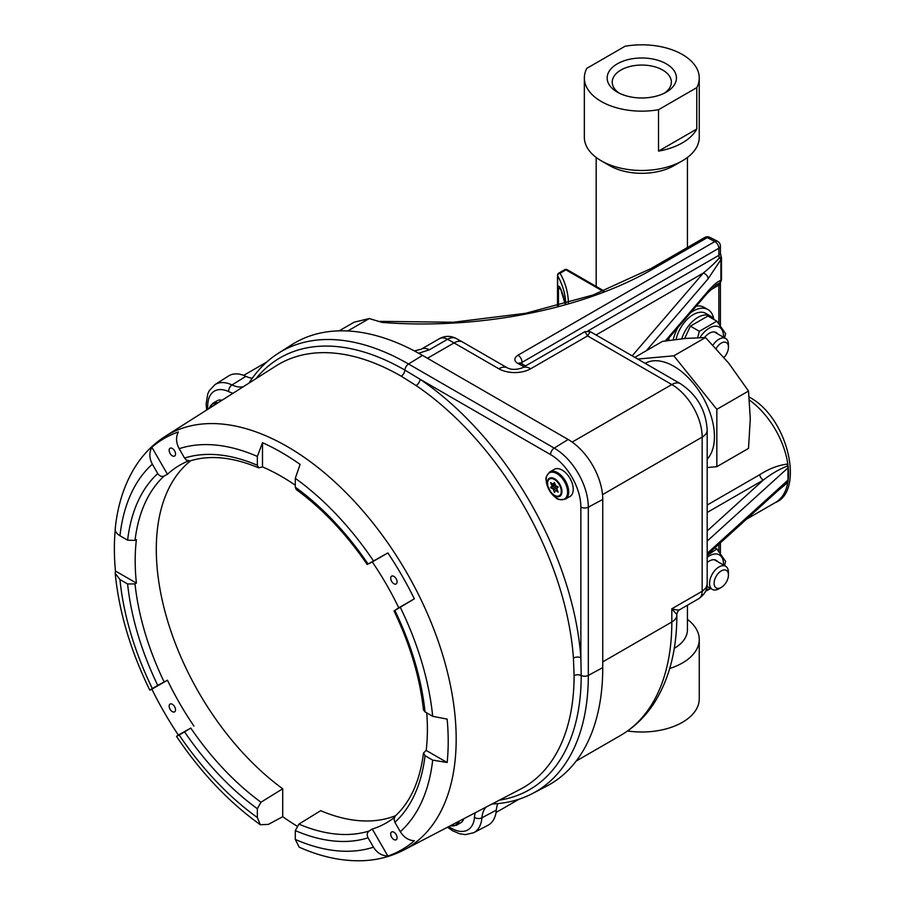 <?xml version="1.0" encoding="UTF-8"?>
<svg xmlns="http://www.w3.org/2000/svg" width="906" height="906" viewBox="0 0 906 906"><rect width="100%" height="100%" fill="white"/><g stroke="black" fill="none" stroke-linecap="round" stroke-linejoin="round"><path stroke-width="1.36" d="M681.72 338.821A25.153 14.519 -60 0 1 710.508 316.115A25.153 14.519 -60 0 1 713.769 319.399M710.508 316.115L705.774 313.385A25.153 14.519 120 0 0 676.091 339.467M557.836 305.911L557.836 287.383C558.515 285.435 559.478 285.968 560.712 288.969A2.571 2.038 156.4 0 0 560.848 289.637L565.095 303.929A167.384 96.636 180 0 0 560.712 288.969M559.863 287.904L558.47 287.983L558.47 305.741M603.045 291.279L565.933 269.852L560.078 273.238A2.571 2.005 150.7 0 0 557.632 275.798L557.632 305.968M723.996 357.474A10.136 5.855 120 0 0 728.447 347.236A10.136 5.855 120 0 0 723.962 342.151A10.136 5.855 120 0 0 716.125 348.595M712.954 345.197A13.352 7.712 -60 0 1 725.683 338.504A13.352 7.712 -60 0 1 728.447 344.62L728.447 347.236M673.192 339.841A29.524 17.044 -60 0 1 678.039 327.349M690.542 312.785A29.524 17.044 -60 0 1 707.971 309.592A29.524 17.044 -60 0 1 713.815 319.433M707.971 309.592L704.019 307.315A29.524 17.044 120 0 0 696.261 306.137M669.24 337.587A29.524 17.044 120 0 0 668.707 340.452M704.483 337.542A13.737 7.928 -60 0 1 709.319 333.261A13.737 7.928 -60 0 1 717.609 333.838M723.475 337.236A20.068 11.585 120 0 0 715.525 326.16A20.068 11.585 120 0 0 699.93 337.61M724.562 337.859L725.627 333.657L716.861 321.188L699.341 331.302L697.631 337.678M716.861 321.188L707.914 316.024L690.395 326.137L699.341 331.302M684.619 338.538L690.395 326.137M687.428 619.353A57.452 33.171 180 0 1 699.251 639.511A57.452 33.171 180 0 1 669.715 668.503M627.552 730.972A57.452 33.171 0 0 0 699.251 698.832L699.251 639.511M696.771 87.644L658.526 109.717A57.452 33.171 180 0 1 584.347 77.984A57.452 33.171 180 0 1 586.839 68.324L625.072 46.251A57.452 33.171 180 0 1 699.251 77.984A57.452 33.171 180 0 1 696.771 87.644L696.771 129.037L658.526 151.109A57.452 33.171 0 0 0 696.771 129.037M617.314 63.839A34.643 20 180 0 1 666.295 63.839A34.643 20 180 0 1 666.295 92.129A34.643 20 180 0 1 617.314 92.129A34.643 20 180 0 1 617.314 63.839M658.526 109.717L658.526 151.109M584.347 77.984L584.347 137.316A57.452 33.171 0 0 0 601.176 160.758A57.452 33.171 0 0 0 682.433 160.758A57.452 33.171 0 0 0 699.251 137.316L699.251 77.984M664.358 93.159A29.57 17.067 0 0 0 671.369 82.129A29.57 17.067 0 0 0 653.124 66.353A29.57 17.067 0 0 0 620.893 70.056A29.57 17.067 0 0 0 612.23 82.129A29.57 17.067 0 0 0 619.24 93.159M601.176 160.758L609.545 165.594A45.628 26.342 0 0 0 674.064 165.594L682.433 160.758M674.257 648.368A45.628 26.342 0 0 0 687.428 629.851L687.428 605.231M707.19 562.535A13.737 7.928 -60 0 1 709.319 561.04A13.737 7.928 -60 0 1 717.609 561.629M706.102 590.066A20.068 11.585 120 0 0 710.134 588.141M723.475 565.016A20.068 11.585 120 0 0 707.19 557.281M705.559 591.335L710.689 588.458M724.562 565.638L725.627 561.437L716.861 548.968L707.19 555.446M716.861 548.968L714.891 547.836M714.109 583.294A10.136 5.855 120 0 0 721.278 587.439A10.136 5.855 120 0 0 728.447 575.016A10.136 5.855 120 0 0 721.278 570.882A10.136 5.855 120 0 0 714.109 583.294M721.278 587.439L719.002 588.741A13.352 7.712 -60 0 1 712.331 589.41A13.352 7.712 -60 0 1 709.568 583.294A13.352 7.712 -60 0 1 715.389 569.863A13.352 7.712 -60 0 1 725.683 566.284A13.352 7.712 -60 0 1 728.447 572.399L728.447 575.016M339.127 330.86L354.099 322.208L369.252 318.561L382.219 322.434C479.059 329.999 583.849 309.263 653.305 268.776L707.246 237.632L714.834 241.562A5.368 3.103 60 0 1 718.832 248.233L520.554 363.227M787.654 465.911C779.398 469.149 771.278 473.872 763.294 480.078A5.368 3.103 60 0 1 759.647 474.755C768.775 468.855 777.971 465.299 787.212 464.099L787.982 467.858L787.982 480.123L787.212 483L778.254 490.418M427.451 358.266L454.042 342.91A247.904 143.125 -120 0 0 447.53 339.297L429.319 349.807L418.685 353.249M676.827 614.528L671.822 608.798C676.182 610.021 678.809 610.304 679.693 609.647M708.084 291.109C713.634 284.756 717.914 281.2 720.904 280.452A5.368 4.926 79.9 0 1 719.364 283.193L716.533 284.643L707.348 293.227A5.368 3.93 40.7 0 0 708.084 291.109L665.264 340.962M587.881 330.95L718.832 255.345A5.368 3.103 -120 0 0 719.364 257.893A5.368 1.993 24.9 0 1 720.904 259.626L708.084 278.844L646.386 350.679M784.687 484.585L787.654 481.698M720.395 253.159L720.395 246.047A5.368 3.103 180 0 1 718.832 248.233L718.832 255.345A5.368 3.103 180 0 0 720.395 253.159L721.085 256.273A5.368 1.076 158.3 0 1 719.364 257.893C715.604 262.321 710.236 267.383 703.283 273.08A5.368 3.93 40.7 0 1 708.084 278.844M524.144 366.737L517.949 363.533A5.368 3.25 -62.7 0 1 520.61 363.249L520.055 362.887L520.372 363.963M498.821 368.765A17.169 9.909 120 0 1 507.405 367.915C511.38 369.863 516.284 369.863 522.094 367.915L584.902 331.653L587.586 335.911L530.678 368.765A22.537 13.012 180 0 1 498.821 368.765L454.042 342.91A17.169 9.909 120 0 1 462.626 342.06L456.08 338.425A17.169 10.272 118.1 0 0 447.53 339.297A17.169 9.909 60 0 0 439.399 338.697L421.188 349.218A17.169 9.909 60 0 1 429.319 349.807M584.902 331.653L590.27 331.653L587.586 335.911L671.822 384.552L572.162 442.083M707.19 430.101A17.169 9.909 180 0 1 702.161 437.111A42.922 24.779 -120 0 0 671.822 384.552A17.169 9.909 120 0 1 680.406 383.691C697.008 394.733 705.944 410.203 707.19 430.101L707.19 584.019L706.227 587.462L702.83 590.871L702.161 591.278L702.161 437.111L602.513 494.642M354.087 322.196L353.408 322.615M222.049 400.237A15.662 9.049 -120 0 0 217.259 400.724L212.729 403.34A15.662 9.049 60 0 1 217.814 402.921M459.251 821.108A15.662 9.049 60 0 1 456.352 825.309L460.882 822.693A15.662 9.049 -120 0 0 463.702 818.786M707.19 467.541L716.839 466.681L748.515 448.402L750.293 418.697L748.515 391.052L728.786 363.261L705.502 337.542L685.774 338.425L662.479 341.381L634.8 357.36M716.839 466.681L716.839 409.331L673.826 355.82L705.502 337.542M673.826 355.82L637.711 359.048M716.839 409.331L748.515 391.052M707.19 459.195A57.452 33.171 -120 0 0 709.002 456.941A57.452 33.171 -120 0 0 698.605 390.316A57.452 33.171 -120 0 0 645.197 363.363M395.684 815.638A205.617 118.709 60 0 1 320.656 810.689L298.912 824.12L295.288 830.598L295.288 839.432L299.15 847.133M298.912 824.12A206.693 119.332 -120 0 0 369.104 831.029C367.032 832.693 366.681 834.947 368.062 837.812A212.015 122.401 60 0 1 295.288 830.598M296.919 826.046A239.546 138.301 60 0 1 282.717 816.691L268.335 824.415L260.282 824.709L257.349 817.529L257.349 808.696L260.985 802.218L282.717 788.786A205.617 118.709 60 0 1 166.058 615.457A205.617 118.709 60 0 1 190.758 460.712M257.349 808.696A212.015 122.401 60 0 1 184.575 731.878L179.161 735.004C176.002 736.816 175.73 736.838 178.357 735.072C175.73 736.838 176.002 736.816 179.161 735.004A222.751 128.607 -120 0 0 257.349 817.529M193.941 726.08A206.534 119.241 60 0 1 167.451 680.202L151.868 689.194C149.037 690.587 149.184 690.372 152.344 688.537C149.184 690.372 149.037 690.587 151.868 689.194A237.485 137.112 -120 0 0 178.357 735.072L190.792 728.084A206.693 119.332 -120 0 0 260.985 802.218M115.221 529.829A236.047 136.285 60 0 0 115.436 571.007L115.209 573.317L119.954 579.557L127.61 583.974L135.017 583.917A206.693 119.332 -120 0 0 164.145 681.935L167.451 680.202M188.391 460.961A206.534 119.241 60 0 0 182.434 463.725A206.534 119.241 60 0 0 167.451 474.268L164.145 476.024A206.693 119.332 -120 0 0 135.017 540.406L127.61 540.18L119.954 535.752C116.104 533.408 114.609 530.69 115.436 527.609M127.61 540.18A212.015 122.401 60 0 1 157.757 473.544L152.344 464.178C149.196 458.164 149.037 452.536 151.868 447.27A237.485 137.112 -120 0 1 178.357 431.981C175.73 437.111 176.002 442.683 179.161 448.685L184.575 458.062A212.015 122.401 60 0 1 257.349 465.265L258.697 467.847L262.502 466.907A206.625 119.298 60 0 1 295.288 485.208M367.224 564.517C346.092 533.702 322.423 508.696 296.205 489.512L295.288 487.168L295.288 478.334L300.09 464.404A236.047 136.285 60 0 0 262.502 442.706L257.349 456.431L257.349 465.265M295.288 487.168A212.015 122.401 60 0 1 368.062 563.996L387.87 552.943A237.485 137.112 -120 0 1 414.359 598.821L394.88 610.451A212.015 122.401 60 0 1 425.027 711.89L423.464 709.919C419.942 677.62 410.135 644.619 394.008 610.916M426.726 712.863A206.625 119.298 60 0 1 426.182 750.417L423.498 753.022L425.027 755.695L432.683 760.111L447.145 762.512A236.047 136.285 60 0 0 447.145 719.115L432.683 716.306L425.027 711.89M425.027 755.695A212.015 122.401 60 0 1 394.88 822.32L400.293 831.685C403.906 837.427 408.595 840.451 414.359 840.745A237.485 137.112 -120 0 1 387.87 856.034C381.902 855.864 377.1 852.908 373.465 847.178L368.062 837.812M403.736 850.066L520.418 789.194A244.461 141.143 -120 0 0 574.098 675.604L573.43 658.039A244.461 141.143 -120 0 0 416.114 385.571L401.245 376.205A244.461 141.143 -120 0 0 276.036 365.911L164.971 436.522A238.833 137.893 60 0 1 406.715 572.649A238.833 137.893 60 0 1 403.736 850.066C391.199 856.544 377.564 860.088 362.819 860.7C342.253 861.425 321.03 856.906 299.15 847.144M115.436 571.007L136.398 583.113L135.017 583.917M136.398 583.113A206.625 119.298 60 0 1 136.398 539.704L135.017 540.406M395.752 609.738L398.776 607.813A206.534 119.241 60 0 0 372.287 561.935L369.104 563.589M394.28 817.563A206.534 119.241 60 0 1 388.901 821.346A206.534 119.241 60 0 1 372.287 829.047L369.104 831.029M184.575 731.878L190.792 728.084M119.954 579.557A222.751 128.607 -120 0 0 152.344 688.537L157.757 685.412A212.015 122.401 60 0 1 127.61 583.974M164.145 681.935L157.757 685.412M258.697 467.847C232.944 457.066 210.113 454.744 190.215 460.871L186.443 460.123L184.575 458.062M249.093 383.034A5.368 4.202 -147.3 0 1 249.32 382.615C257.168 370.395 266.828 360.622 278.312 353.283L291.902 344.654A254.937 147.191 60 0 1 422.479 355.39L568.153 439.489A48.924 28.245 60 0 1 602.75 499.421L602.75 667.631A254.937 147.191 60 0 1 546.76 786.08L532.479 793.531A254.246 146.795 60 0 0 588.322 675.4A5.368 3.103 180 0 1 581.21 675.502A249.354 143.963 60 0 1 499.433 800.145M497.858 803.599A32.186 18.584 -120 0 0 496.341 810.089A38.63 22.299 60 0 1 487.96 825.275L473.691 832.716A37.939 21.903 60 0 0 481.913 817.801A5.368 3.364 -175.3 0 1 474.472 817.348A38.245 22.072 60 0 1 475.22 812.773M233.012 393.261A38.245 22.072 60 0 1 228.686 391.619A5.368 3.364 -64.7 0 1 232.004 384.948A37.939 21.903 60 0 0 214.971 384.62L228.561 375.979A38.63 22.299 60 0 1 245.9 376.318A32.186 18.584 -120 0 0 252.287 378.244M372.287 561.935L387.87 552.943M414.359 598.821L398.776 607.813M393.895 576.375A4.507 2.605 60 0 1 396.828 580.327A4.507 2.605 60 0 1 396.16 583.94A4.507 2.605 60 0 1 391.641 581.358A4.507 2.605 60 0 1 391.664 576.137A4.507 2.605 60 0 1 393.895 576.375M157.757 473.544C159.535 476.16 161.664 476.986 164.145 476.024M167.451 474.268L151.868 447.27M169.15 450.305A4.507 2.605 60 0 1 170.113 448.221A4.507 2.605 60 0 1 174.598 450.837A4.507 2.605 60 0 1 174.62 456.035A4.507 2.605 60 0 1 171.132 454.857A4.507 2.605 60 0 1 169.15 450.305M172.344 711.64A4.507 2.605 60 0 1 169.388 707.654A4.507 2.605 60 0 1 170.113 704.053A4.507 2.605 60 0 1 174.598 706.669A4.507 2.605 60 0 1 174.62 711.856A4.507 2.605 60 0 1 172.344 711.64M394.88 822.32L394.019 818.945L395.265 816.023C410.52 801.867 419.92 780.927 423.464 753.226M387.87 856.034L372.287 829.047M397.077 837.71A4.507 2.605 60 0 1 396.16 839.76A4.507 2.605 60 0 1 391.641 837.178A4.507 2.605 60 0 1 391.664 831.957A4.507 2.605 60 0 1 395.118 833.192A4.507 2.605 60 0 1 397.077 837.71M256.058 378.606A249.354 143.963 60 0 1 404.891 370.101L420.101 379.286A5.368 2.82 -55.9 0 1 416.114 385.571M573.43 658.039A5.368 2.82 -4.1 0 1 580.859 657.733L580.859 507.111A42.876 24.756 -120 0 0 550.542 454.597L420.101 379.286A249.818 144.235 60 0 1 580.859 657.733L581.21 675.502A5.368 3.103 0 0 0 574.098 675.604M426.182 750.417L447.145 762.512M262.502 442.706L262.502 466.907M282.717 816.691L282.717 788.786M555.287 484.857L554.2 482.479L553.543 483.849A1.291 0.747 60 0 1 552.592 483.929L550.621 482.592L551.709 485.174A1.291 0.747 60 0 1 551.709 486.443L550.61 487.485L552.592 488.696A1.291 0.747 60 0 1 553.543 489.886L554.551 492.479L555.287 490.893A1.291 0.747 60 0 1 556.25 490.814L558.209 492.151L557.122 489.568A1.291 0.747 60 0 1 557.122 488.3L558.062 486.816L556.25 486.046A1.291 0.747 60 0 1 555.287 484.857M565.457 499.081L569.987 496.465A15.662 9.049 -120 0 0 573.238 489.297A15.662 9.049 -120 0 0 566.397 473.532A15.662 9.049 -120 0 0 554.325 469.331L549.795 471.947A15.662 9.049 60 0 1 561.867 476.148A15.662 9.049 60 0 1 568.708 491.913A15.662 9.049 60 0 1 565.457 499.081C555.129 501.097 556.544 497.032 551.686 493.736L546.884 484.54C547.043 479.478 543.249 479.342 549.795 471.947M555.253 484.721L555.695 485.605M557.541 486.601A1.291 0.747 60 0 1 557.949 487.349L557.983 487.485M564.642 269.728A2.571 1.484 60 0 1 565.933 269.852A2.571 1.484 120 0 1 567.224 269.728A2.571 2.571 0 0 0 564.642 269.728L558.798 273.102A2.571 1.484 60 0 1 560.078 273.238A169.966 98.131 180 0 1 568.368 302.989M560.667 289.24L558.47 287.983A2.571 1.484 0 0 1 557.836 287.383M565.763 303.736A167.384 96.636 0 0 0 557.632 275.798A2.571 1.484 0 0 1 557.507 275.333L557.507 306.002M749.205 397.281A7.724 4.224 122.5 0 1 750.247 397.643C789.239 419.387 804.018 491.675 775.502 502.468A62.922 36.331 -120 0 0 786.114 455.537A62.922 36.331 -120 0 0 749.477 400.124M707.19 505.038L759.647 474.755M517.949 363.533C513.804 360.894 513.804 358.119 517.949 355.231A5.368 3.103 60 0 1 521.947 361.913L521.947 363.94M620.474 735.491A247.904 143.125 -120 0 0 671.822 622.003L671.822 608.798L702.161 591.278A16.093 9.298 -120 0 1 698.832 598.64L679.523 609.795C678.073 610.667 677.178 612.218 676.85 614.427L676.85 614.993C676.895 649.285 669.5 678.368 654.687 702.229C645.706 716.34 634.302 727.427 620.474 735.491L576.171 761.063M602.75 661.878L671.822 622.003A17.169 9.909 0 0 0 676.85 614.993M369.252 318.561L347.745 330.973M517.949 355.231L714.834 241.562A5.368 3.25 117.3 0 1 717.495 241.279L709.908 237.361A5.368 3.25 117.3 0 0 707.246 237.632A5.368 3.103 60 0 0 704.766 237.485L650.825 268.629L593.011 295.016L525.786 313.272L453.294 322.242L379.999 321.358M718.832 323.601L718.832 285.13L710.134 290.147M632.184 355.854L703.283 273.08L596.046 334.994M718.832 551.38L718.832 544.268M721.47 258.255L721.47 279.071A5.368 3.103 180 0 1 720.904 280.452L720.904 259.626A5.368 3.103 180 0 0 721.47 258.255A5.368 5.368 0 0 0 721.085 256.273M707.19 530.927L763.294 480.078L707.19 512.468M787.982 467.858L707.19 541.075M707.19 553.34L787.982 480.123M721.47 279.071A5.368 5.368 0 0 1 720.429 282.253A5.368 4.247 -143.7 0 1 719.364 283.193A5.368 3.103 -120 0 0 718.832 285.13A5.368 3.103 180 0 0 720.395 282.944L720.497 282.128M522.094 367.915A17.169 9.909 60 0 1 530.678 368.765M650.814 268.629A5.368 3.103 60 0 1 653.305 268.776M216.579 403.714A15.108 8.72 -120 0 0 209.479 408.221M450.486 825.672A15.108 8.72 -120 0 0 457.949 821.776M152.344 464.178A222.751 128.607 -120 0 0 119.954 535.752M257.349 456.431A222.751 128.607 -120 0 0 179.161 448.685M373.465 560.871A222.751 128.607 -120 0 0 295.288 478.334M432.683 716.306A222.751 128.607 -120 0 0 400.293 607.326M400.293 831.685A222.751 128.607 -120 0 0 432.683 760.111M295.288 839.432A222.751 128.607 -120 0 0 373.465 847.178M448.81 826.555A32.582 18.811 -120 0 0 474.472 817.348M228.686 391.619A32.582 18.811 -120 0 0 207.87 409.24M602.75 667.631L588.322 675.4L588.322 507.19A5.368 3.103 180 0 1 580.859 507.111M278.312 353.283A254.246 146.795 60 0 1 408.538 363.997L554.212 448.108L568.153 439.489M422.479 355.39L408.538 363.997A5.368 3.103 -60 0 0 404.891 370.101A5.368 3.103 -60 0 1 401.245 376.205M602.75 499.421L588.322 507.19A48.245 27.848 60 0 0 554.212 448.108A5.368 3.103 120 0 0 550.542 454.597M496.341 810.089L481.913 817.801A32.876 18.981 -120 0 1 486.114 807.087M243.374 386.669A32.876 18.981 -120 0 1 232.004 384.948L245.9 376.318M532.479 793.531C520.395 799.805 507.1 803.294 492.592 803.973A5.368 4.202 -92.7 0 1 492.117 803.962M561.267 491.324A9.683 5.595 -120 0 0 550.995 478.549A9.683 5.595 -120 0 0 550.995 492.241A9.683 5.595 -120 0 0 561.267 491.324M567.564 492.117A15.108 8.72 -120 0 0 551.539 472.185A15.108 8.72 -120 0 0 551.539 493.555A15.108 8.72 -120 0 0 567.564 492.117M561.947 491.528A10.419 6.014 60 0 1 550.893 492.513A10.419 6.014 60 0 1 550.893 477.79A10.419 6.014 60 0 1 561.947 491.528M554.778 483.136L553.543 483.849M554.846 483.362L551.709 485.174M555.174 484.45L551.709 486.443M555.004 484.948L550.61 487.485M555.174 485.378L550.78 487.915M556.794 486.273L552.592 488.696M557.949 487.349L553.543 489.886M554.823 491.913L554.245 492.241M557.394 490.146L556.25 490.814M567.224 269.728L603.94 290.928M558.798 273.102A2.571 2.571 0 0 0 557.507 275.333M559.953 287.961L560.848 289.637M714.381 331.981L725.683 338.504M687.428 247.485L687.428 157.474M596.182 286.455L596.182 157.474M707.042 586.352L712.331 589.41M714.381 559.761L725.683 566.284M775.502 502.468L746.419 519.263M266.715 362.06L243.669 375.367M519.093 799.183L496.046 812.489M750.247 397.643L749.171 396.964M720.395 542.841L720.395 553.407M785.004 484.291L707.19 554.812M720.395 246.047A5.368 5.368 0 0 0 717.495 241.279M666.51 340.769L707.348 293.227M720.395 325.628L720.395 282.944M525.661 365.865L520.61 363.249M507.405 367.915L462.626 342.06M680.406 383.691L590.27 331.653M707.19 584.019C707.416 589.568 704.63 594.438 698.832 598.64M414.404 350.939L421.188 349.218M456.08 338.425A17.169 17.169 0 0 0 439.399 338.697M709.908 237.361A5.368 5.368 0 0 0 704.766 237.485M209.388 408.278L212.729 403.34M456.352 825.309L450.395 825.717M164.971 436.522C153.091 444.133 143.205 454.166 135.311 466.635C124.371 484.121 117.678 504.801 115.209 528.674M260.282 824.709C228.969 802.218 201.064 772.829 176.591 736.51M149.739 690.01C130.521 650.633 119.003 611.754 115.209 573.362M214.971 384.62L209.218 390.769L207.78 393.884L206.138 403.838L206.636 410.033M492.592 803.973L492.015 804.018M447.507 827.235L452.581 830.734L459.557 833.747L465.514 834.63L473.691 832.716M554.8 483.226L553.351 484.064M557.179 489.693L555.491 490.678"/></g></svg>
